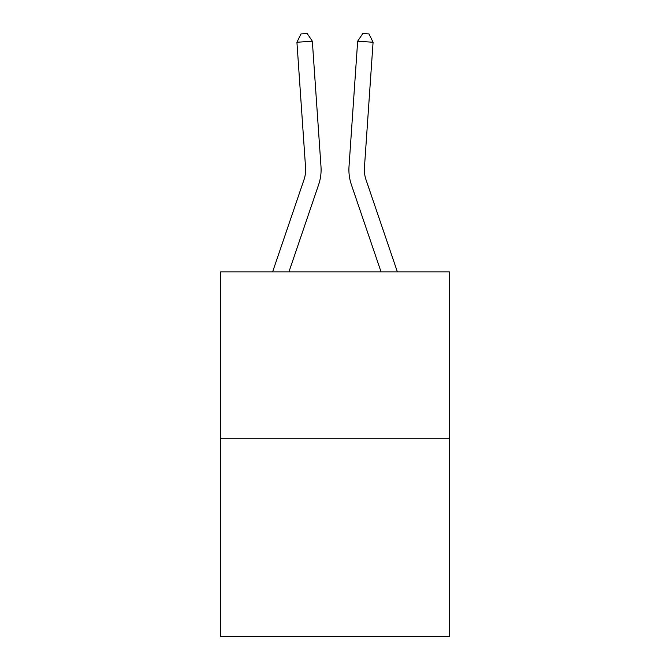 <?xml version="1.0" encoding="UTF-8"?>
<svg xmlns="http://www.w3.org/2000/svg" width="670" height="670" viewBox="0 0 670 670"><rect width="100%" height="100%" fill="white"/><g stroke="black" fill="none" stroke-linecap="round" stroke-linejoin="round"><path stroke-width="1" d="M449.336 438.733L449.336 271.861L220.665 271.861L220.665 636.5L449.336 636.5L449.336 438.733L220.665 438.733M320.989 166.579L312.337 41.197L320.989 166.579A46.356 46.356 179.6 0 1 318.618 184.702L288.946 271.861M272.623 271.861L303.996 179.727A30.904 30.904 0 0 0 305.57 167.642L296.927 42.26L300.998 33.927L307.161 33.5L312.337 41.197L296.927 42.26M397.377 271.861L366.004 179.727A30.904 30.904 0 0 1 364.43 167.642L373.073 42.26L357.663 41.197L349.011 166.579A46.356 46.356 0 0 0 351.382 184.702L381.054 271.861M373.073 42.26L369.003 33.927L362.839 33.5L357.663 41.197L349.011 166.579M366.004 179.727A30.904 30.904 0 0 1 364.43 167.642A30.904 30.904 0 0 0 366.004 179.727A30.904 30.904 0 0 1 364.43 167.642A30.904 30.904 0 0 0 366.004 179.727A30.904 30.904 0 0 1 364.43 167.642M303.996 179.727A30.904 30.904 -0.4 0 0 305.57 167.642"/></g></svg>

